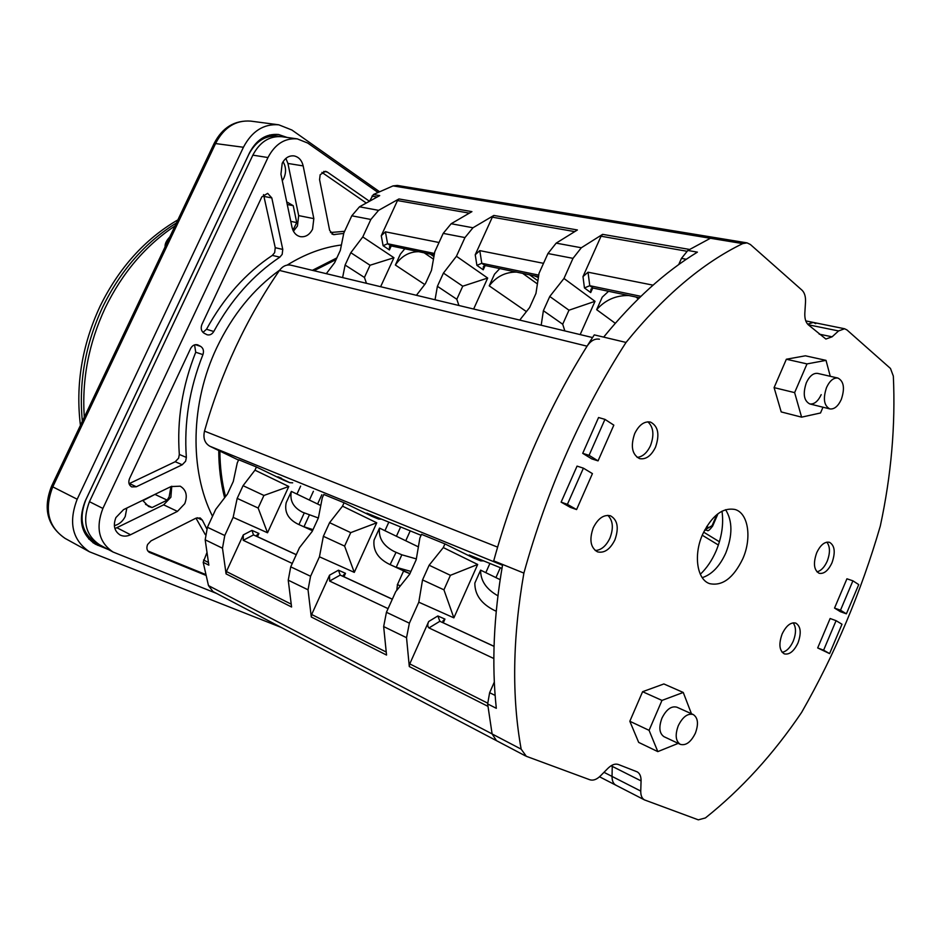 <?xml version="1.0" encoding="UTF-8"?>
<svg xmlns="http://www.w3.org/2000/svg" width="941" height="941" viewBox="0 0 941 941"><rect width="100%" height="100%" fill="white"/><g stroke="black" fill="none" stroke-linecap="round" stroke-linejoin="round"><path stroke-width="1.41" d="M396.42 536.252L400.619 526.96M405.759 540.769L410.217 530.877M338.454 570.199L345.5 573.328L343.371 575.127L343.724 576.645L340.207 575.092L338.454 570.199L329.538 575.186L311.671 614.485L311.283 616.99L308.036 589.807L310.577 576.257L319.446 556.801L354.286 572.375L376.753 522.796L342.524 506.164L344.077 502.753L371.942 516.327M388.821 522.137L384.94 530.712M329.538 575.186L329.609 581.067L388.068 608.639M329.609 581.067L340.207 575.092L392.303 599.241M343.724 576.645L392.338 599.17M616.449 785.429L615.861 785.182C613.285 783.724 612.015 780.807 612.038 776.419L612.273 765.104L612.038 776.419C612.015 780.807 613.285 783.724 615.861 785.182L644.503 799.921C641.95 798.462 640.692 795.521 640.75 791.075L641.068 780.901C641.127 776.349 639.809 773.326 637.128 771.832L618.378 764.504C615.179 763.433 611.732 764.68 608.039 768.232L600.405 775.937C596.7 779.524 593.183 780.807 589.854 779.771L526.337 756.305L521.161 749.154C511.681 696.611 512.586 637.927 523.89 573.104C535.347 531.63 549.767 491.249 567.152 451.974C584.596 412.746 604.228 376.235 626.036 342.442C663.793 295.945 702.692 262.998 742.731 243.601L747.048 242.872L750.389 244.507L801.991 290.169C804.579 292.663 805.743 296.591 805.52 301.967L804.826 313.212C804.602 318.564 805.767 322.434 808.307 324.81L825.88 339.042L832.091 336.819L838.56 330.95L844.595 328.75L846.994 329.973L890.48 368.46L893.338 376.094C895.597 425.25 891.256 475.229 880.305 526.031C870.837 558.683 859.521 590.607 846.371 621.836C833.197 653.054 818.282 683.237 801.626 712.396C773.431 754.117 741.367 789.287 705.421 817.929L698.34 819.846L644.503 799.921M206.82 552.896L203.197 562.318L208.467 585.584L213.007 591.56L496.342 740.591M344.077 502.753L323.81 494.472L322.269 497.836L318.399 517.879L312.212 531.394L299.473 547.686L290.722 566.835L288.24 580.185L291.581 607.016L226.075 573.881L222.488 548.215L224.77 535.511L233.145 517.374L267.526 532.771L288.793 486.485L254.964 470.171L243.06 485.674L237.179 498.389L233.145 517.374M292.675 482.827L289.781 482.674L283.723 480.204L256.434 466.983L238.72 459.761L237.261 462.89L233.286 481.486L227.44 494.096L215.701 509.41L207.42 527.278L205.185 539.805L208.843 565.165L203.197 562.318M494.049 646.302L439.87 621.283L437.847 615.955L428.696 621.507L409.747 663.887L409.3 666.569L406.536 637.692L409.382 623.177L418.804 602.193L453.868 617.849L477.675 564.471L443.293 547.58L444.94 543.898L472.935 557.695M444.94 543.898L421.521 534.347L419.898 537.958L416.204 559.695L409.653 574.257L395.726 591.654L386.433 612.285L383.657 626.577L386.539 655.054L311.283 616.99M592.548 337.56L290.934 265.186C286.499 264.362 282.665 266.103 279.453 270.432C263.08 294.227 248.53 319.717 235.815 346.888C223.135 374.083 212.69 402.16 204.491 431.119L497.613 547.133C508.152 511.198 520.996 476.193 536.147 442.141C519.032 480.616 504.894 520.185 493.719 560.86L502.518 565.247L209.819 446.222L238.555 460.114M483.65 560.907L480.663 560.871L469.23 555.002L501.965 568.376L469.688 555.19M381.564 519.161L378.611 519.067L366.861 513.151L421.086 535.311L367.319 513.339M277.889 476.769L281.5 478.251M289.781 482.674L281.124 478.499M204.491 431.119C202.95 438.165 204.726 443.199 209.819 446.222M747.048 242.872L714.748 237.567L710.42 238.261L687.847 250.471L697.399 252.141C665.005 271.878 633.763 300.203 603.675 337.113L594.289 334.878C572.704 367.966 553.32 403.724 536.147 442.141C551.344 408.123 568.317 376.129 587.066 346.182C590.725 340.724 594.841 338.407 599.429 339.207M380.623 286.711L393.95 257.728L362.779 236.932L370.848 219.465L378.588 210.337L398.937 198.951L471.923 211.631L451.162 223.735L472.97 227.769L464.96 237.567L456.432 256.27L487.685 278.054L473.641 309.036M472.97 227.769L493.837 215.442L492.319 217.171L475.229 254.764L476.911 265.386L481.78 263.28L538.758 275.113M543.522 263.327L479.792 250.624L481.78 263.28L484.921 265.491L483.356 266.691L483.227 269.808L476.911 265.386M484.921 265.491L538.511 276.678M479.792 250.624L475.229 254.764M714.395 237.52L397.278 185.424L393.044 185.895L373.412 194.516L369.778 200.809M373.412 194.516L379.705 195.61L359.474 206.808L351.793 215.795L343.818 233.027L340.324 250.4L334.655 262.657L326.304 273.678M493.837 215.442L577.398 229.969L556.178 243.131L547.933 253.529L539.028 273.313L535.958 293.427L529.618 307.531L519.726 320.093M541.193 325.245L543.38 310.695L549.767 296.474L563.977 278.465L572.998 258.352L581.315 247.765L602.616 234.344L601.052 236.215L582.985 276.607L584.443 287.934L589.76 285.699L592.865 288.017L590.889 289.557L590.701 292.569L584.443 287.934M805.778 320.905L813.306 322.422L807.684 324.198L813.306 322.422L815.718 323.645M543.38 310.695L562.706 324.245L568.976 310.212L549.767 296.474M564.859 330.914L562.706 324.245M568.976 310.212L595.006 301.32L580.174 334.596M563.977 278.465L595.006 301.32M592.865 288.017L639.445 297.744M703.633 532.135L719.418 541.781M718.383 545.027L702.257 535.229M704.715 529.995L712.09 525.654L712.608 526.172M495.931 577.609L500.318 567.717M489.896 563.459L485.803 572.669M428.696 621.507C427.39 624.459 427.473 626.6 428.978 627.929L493.849 658.535M428.978 627.929L439.87 621.283L494.049 646.385M437.847 615.955L444.94 619.096L442.952 620.895L443.411 622.836M398.937 198.951L397.478 200.562L381.27 235.721L383.105 245.707L387.586 243.731L434.483 253.47M391.244 245.942L389.409 249.93L389.468 246.777L390.727 245.836L434.224 254.917M381.27 235.721L385.41 231.815L439.035 242.507M451.162 223.735L443.199 233.38L434.777 251.8L431.46 270.443L425.473 283.559L416.416 295.298M456.432 256.27L443.434 273.078L437.4 286.299L435.036 299.767M437.4 286.299L456.82 299.262L462.749 286.205L443.434 273.078M458.926 305.496L456.82 299.262M462.749 286.205L487.685 278.054M313.4 491.296L309.389 500.059M321.834 494.743L317.599 504M226.075 573.881L226.416 571.528L243.319 534.888L243.213 540.31L292.263 563.447M256.434 466.983L254.964 470.171M296.956 494.096L300.638 486.085M296.286 554.661L256.975 536.452L256.693 535.253L258.928 533.476L251.965 530.383L253.505 534.911L296.25 554.72M342.524 506.164L329.585 522.667L323.363 536.299L319.446 556.801M376.753 522.796L350.734 532.63L329.585 522.667M354.286 572.375L344.606 546.098L350.734 532.63M323.363 536.299L344.606 546.098M243.06 485.674L263.927 495.46L288.793 486.485M263.927 495.46L258.14 508.034L267.526 532.771M258.14 508.034L237.179 498.389M362.779 236.932L350.817 252.706L345.1 265.056L342.606 277.595M350.817 252.706L370.048 265.244L364.426 277.454L345.1 265.056M364.426 277.454L366.472 283.312M393.95 257.728L370.048 265.244M443.293 547.58L429.131 565.223L422.533 579.927L418.804 602.193M477.675 564.471L450.41 575.316L429.131 565.223M453.868 617.849L443.929 589.819L450.41 575.316M422.533 579.927L443.929 589.819M640.903 296.321L589.76 285.699L588.031 272.208L582.985 276.607M653.03 285.158L588.031 272.208M404.818 248.777L400.384 254.129L395.361 265.033L424.732 284.511M418.698 251.682C409.112 251.729 401.337 256.187 395.361 265.033M312.518 530.724L297.956 524.125C288.158 519.197 284.241 512.033 286.205 502.659L291.369 491.414C289.522 500.541 293.286 507.493 302.661 512.28L318.34 517.985M309.283 515.15L303.967 526.772L313.024 529.63M291.369 491.414L320.787 505.529M409.888 573.716L403.536 571.081L397.455 584.584L396.761 590.348M538.381 277.524L534.265 275.795M526.407 311.6L489.214 285.852L494.495 274.196L499.777 268.597M489.214 285.852C496.33 276.583 505.435 271.996 516.515 272.09M410.911 571.446L396.22 567.282L401.842 554.802L416.334 558.895M401.842 554.802L396.067 552.32L390.115 564.612L408.3 573.022M407.994 572.893L389.198 564.188C377.929 558.495 372.883 550.473 374.048 540.11L379.505 528.077C378.353 537.946 383.199 545.709 394.008 551.402L396.067 552.32M379.505 528.077L418.38 546.874M389.198 564.188L390.115 564.612M390.456 564.753L409.923 573.634M615.273 323.292L596.665 309.683L602.24 297.156L608.568 291.298M596.665 309.683C605.251 299.956 615.99 295.239 628.894 295.545M496.354 610.074L495.907 611.074L494.248 610.321C481.227 603.722 474.758 594.641 474.84 583.091L480.616 570.128C480.486 580.668 486.262 589.219 497.93 595.806M480.616 570.128L500.142 579.668M495.907 611.074L494.731 610.544M97.888 543.78L96.029 542.875C81.914 533.335 78.515 518.985 85.819 499.847L248.753 154.5C255.752 141.232 265.456 135.116 277.866 136.139L279.924 136.527M142.667 500.341L148.537 506.458L152.113 507.528L167.18 500.13L169.157 496.766L170.968 486.579L123.553 509.634L115.908 517.574C112.944 525.372 114.332 531.183 120.095 534.994C123.365 536.582 126.847 536.499 130.54 534.747L177.473 511.375L184.754 503.682C187.741 495.672 186.224 489.838 180.213 486.191L170.968 486.579M292.933 230.192L296.733 222.594L293.227 205.679L286.711 201.868M114.355 525.654C119.166 524.408 122.801 521.338 125.247 516.444L126.823 508.058M282.3 180.778L283.9 178.084C286.346 172.274 286.064 166.828 283.065 161.723M290.781 221.37L296.733 222.594M293.227 205.679L287.264 204.526M155.865 493.931L142.844 500.706M167.18 500.13L155.394 494.613M145.49 504.341L152.113 507.528M695.364 733.215C690.929 742.131 685.907 745.848 680.296 744.355C675.614 741.12 674.944 734.897 678.285 725.699C682.719 716.83 687.718 713.113 693.258 714.548C698.022 717.771 698.728 723.994 695.364 733.215M721.994 511.186C723.782 524.019 721.794 537.335 716.03 551.132C711.949 560.471 706.715 568.188 700.316 574.269M687.847 250.471L681.46 258.387L678.72 264.574M521.161 749.154L492.108 733.956L487.65 703.939L489.626 692.694L494.319 682.072M492.108 733.956L496.507 740.673L525.525 755.941M742.778 558.813C752.024 538.181 748.377 513.21 735.121 509.516C722.759 507.199 711.925 515.492 702.609 534.382C693.294 555.061 697.022 579.68 709.643 583.643C722.382 586.314 733.427 578.033 742.778 558.813M836.078 620.672L830.127 618.519L817.682 647.937L829.597 653.607L823.598 650.196L836.078 620.672L841.995 624.248L829.597 653.607M583.396 468.159L577.056 466.113L561.118 502.141L570.293 507.352L576.574 509.563L567.399 504.341L583.396 468.159L592.43 473.617L576.574 509.563M782.124 634.011C778.583 644.044 779.301 650.666 784.276 653.866C789.381 654.96 793.957 651.325 797.992 642.938C801.544 632.893 800.803 626.283 795.757 623.083C790.711 622.036 786.17 625.683 782.124 634.011M816.694 552.779C813.059 563.247 813.871 570.093 819.117 573.281C823.951 574.175 828.245 570.681 831.985 562.8C835.632 552.308 834.785 545.474 829.468 542.287C824.692 541.451 820.434 544.945 816.694 552.779M593.277 527.76C589.09 539.675 590.501 547.709 597.511 551.861C604.31 553.402 610.097 549.415 614.885 539.911C619.096 527.948 617.625 519.903 610.462 515.786C603.781 514.362 598.053 518.35 593.277 527.76M634.716 433.53C630.411 446.163 632.023 454.515 639.539 458.608C645.855 459.761 651.184 455.95 655.524 447.163C659.853 434.507 658.182 426.144 650.513 422.086C644.314 421.039 639.045 424.85 634.716 433.53M604.957 419.368L598.558 417.522L582.714 453.339L591.713 458.867L598.053 460.878L589.066 455.338L604.957 419.368L613.826 425.144L598.053 460.878M852.911 580.82L846.924 578.797L834.538 608.086L840.442 611.709L846.382 613.826L840.501 610.203L852.911 580.82L858.721 584.608L846.382 613.826M487.65 703.939L496.307 708.302C491.567 663.77 493.684 615.837 502.647 564.482L523.89 573.104M502.647 564.482L493.719 560.86M603.675 337.113L626.036 342.442M725.593 509.693C732.592 520.902 732.674 535.323 725.829 552.943C719.771 566.247 711.902 574.492 702.245 577.656M817.682 647.937L823.598 650.196M561.118 502.141L567.399 504.341M793.145 622.824C796.227 627.129 796.262 633.234 793.263 641.127C790.252 647.714 786.547 651.443 782.147 652.325M826.845 542.145C830.185 546.58 830.291 552.932 827.198 561.212C824.422 567.329 820.999 570.869 816.941 571.834M607.839 515.339C613.003 520.526 613.708 528.113 609.933 538.123C606.122 546.051 601.205 550.191 595.206 550.52M647.855 421.803C653.513 427.096 654.383 435.048 650.478 445.669C647.043 452.903 642.597 456.82 637.151 457.397M582.714 453.339L589.066 455.338M834.538 608.086L840.501 610.203M693.258 714.548L676.885 707.197C671.333 705.75 666.346 709.408 661.935 718.171C658.618 727.287 659.312 733.462 664.017 736.697L680.296 744.355M683.248 692.458L663.875 683.954L642.597 691.706L661.982 700.41L683.248 692.458L691.459 713.737M678.202 743.378L657.818 751.612L638.68 742.402L629.823 721.265L642.597 691.706M629.823 721.265L649.078 730.334L661.982 700.41M657.818 751.612L649.078 730.334M841.289 399.478C838.055 406.336 834.244 409.476 829.833 408.912C823.951 405.736 822.857 398.596 826.551 387.48C829.774 380.682 833.561 377.541 837.913 378.059C843.877 381.223 844.994 388.362 841.289 399.478M837.913 378.059L817.705 373.412C813.342 372.883 809.566 375.988 806.355 382.705C802.708 393.703 803.837 400.772 809.766 403.936C814.177 404.512 818 401.407 821.211 394.644M807.002 363.908L826.022 360.368L805.414 355.804L786.358 359.239L807.002 363.908L794.627 392.62L774.09 387.621L786.358 359.239M774.09 387.621L781.206 411.923L801.603 417.157L794.627 392.62M801.603 417.157L820.517 412.981L822.987 407.206M826.022 360.368L830.268 376.306M336.102 259.54L314 270.726M219.876 451.092C219.982 467.042 221.864 482.204 225.522 496.589M287.099 137.445L278.571 134.504C266.174 133.493 256.47 139.621 249.483 152.877L85.184 501.118C77.868 520.267 81.267 534.617 95.37 544.18L108.556 549.615M243.425 147.267L214.172 143.373L51.59 486.156L52.778 486.862L215.83 143.02C224.181 127.282 235.826 119.978 250.753 121.118L278.771 124.812C263.715 123.671 251.929 131.152 243.425 147.267L77.186 499.224C68.27 522.537 72.351 540.052 89.442 551.779L281.088 627.376M278.771 124.812L291.898 130.023L379.423 191.646M175.014 225.934C145.62 245.46 122.365 272.772 105.239 307.86C88.713 343.312 81.726 379.764 84.302 417.204M165.098 246.848C164.816 243.919 166.381 240.614 169.803 236.932M297.309 138.88L282.006 136.727C269.585 135.704 259.869 141.844 252.847 155.147L89.454 501.682C82.126 520.879 85.525 535.264 99.652 544.827L113.049 552.026C98.864 542.404 95.476 527.877 102.887 508.434L267.973 157.547C275.054 144.079 284.829 137.857 297.309 138.88L307.754 143.067L377.882 192.364M171.768 486.226L170.874 497.248L163.64 504.835L114.92 528.619M285.888 158.406L287.922 163.452L298.673 215.607L297.427 226.04L293.427 231.227M113.049 552.026L216.43 593.371M282.182 254.364L282.771 249.424L271.808 197.928L267.656 193.364L261.845 196.881L201.915 324.457C200.504 328.268 201.209 331.173 204.021 333.173L207.126 334.773C209.843 335.396 212.066 334.302 213.772 331.503C231.157 299.72 253.176 274.948 279.842 257.164L282.182 254.364M202.927 354.628C204.103 350.981 203.35 348.229 200.668 346.394L197.61 344.829C194.681 344.171 192.34 345.394 190.611 348.523L129.54 478.557C128.117 482.345 128.846 485.121 131.728 486.909L136.316 486.768L182.236 464.76L185.636 461.208L186.353 457.42C183.895 422.944 189.423 388.68 202.927 354.628L195.728 352.24C182.295 386.081 176.826 420.145 179.319 454.432L178.602 458.196L175.214 461.725L129.07 483.709M206.773 528.807L202.35 520.15L200.233 517.985L195.951 518.185L151.042 540.852L147.596 544.498C146.243 548.05 146.855 550.673 149.419 552.391L205.914 575.363M369.237 201.103L327.268 172.015L325.539 171.297L320.175 174.708L319.575 179.672L329.644 230.369L333.326 234.627L343.736 233.427M312.553 229.192L313.835 218.63L303.167 165.91C301.802 160.252 298.756 156.912 294.015 155.9C288.981 155.43 285.041 157.912 282.206 163.322L280.936 174.214L292.028 227.322C293.274 232.415 296.003 235.521 300.203 236.638C305.449 237.367 309.565 234.885 312.553 229.192M279.642 270.149C253.411 289.052 232.462 314.882 216.783 347.641C190.4 403.089 189.376 470.394 212.513 516.28M341.418 244.989C323.057 247.318 304.978 254.023 287.205 265.08M263.539 194.599L275.243 247.695L274.666 252.623L272.337 255.399C245.754 273.055 223.817 297.674 206.514 329.244L202.985 332.408M194.564 344.865L195.728 352.24M195.987 518.173L205.279 534.594M205.726 574.528L147.831 550.979M321.928 172.391L366.084 202.891M344.606 231.298L330.479 232.533M224.617 497.777C220.759 482.874 218.794 467.124 218.747 450.539M312.365 270.338L336.843 257.916M82.349 421.309C78.597 382.375 85.36 344.312 102.64 307.131C120.636 270.396 145.232 242.331 176.438 222.935M177.896 219.865C144.89 239.073 118.942 267.891 100.052 306.307C82.008 345.241 75.468 384.916 80.432 425.344M345.5 573.328L343.947 576.751M311.671 614.485L386.128 651.984M603.993 772.314L640.75 791.075M641.068 780.901L611.062 765.774M492.096 733.909L208.467 585.584M308.036 589.807L288.24 580.185M205.185 539.805L222.488 548.215M487.92 706.326L409.3 666.569M406.536 637.692L383.657 626.577M472.441 557.495L480.416 560.765M371.46 516.127L378.376 518.962M283.488 480.098L289.534 482.568M279.453 270.432L587.066 346.182M485.156 265.55L483.227 269.808M574.563 231.58L492.319 217.171M378.588 210.337L359.474 206.808M556.178 243.131L581.315 247.765M602.616 234.344L689.541 249.447M710.373 238.285L393.044 185.895M572.998 258.352L547.933 253.529M592.748 288.005L590.701 292.569M704.68 530.054L705.291 530.265L704.715 529.983M706.75 526.419L708.891 527.736M712.09 525.654L716.901 514.551M444.94 619.096L443.293 622.777M409.747 663.887L487.579 703.092M389.409 249.93L383.105 245.707M385.41 231.815L387.586 243.731L390.727 245.836M469.136 213.113L397.478 200.562M464.96 237.567L443.199 233.38M258.928 533.476L257.458 536.664M251.965 530.383L243.319 534.888M226.416 571.528L291.122 604.122M256.975 536.452L253.505 534.911L243.213 540.31M290.722 566.835L310.577 576.257M207.42 527.278L224.77 535.511M203.538 560.001L208.349 562.436M370.848 219.465L351.793 215.795M376.988 196.975L371.966 196.104M386.433 612.285L409.382 623.177M686.754 251.223L601.052 236.215M433.919 256.611L430.237 254.082M424.191 252.823L433.472 259.175M304.249 512.986L298.944 524.572M298.65 524.443L297.956 524.125M397.337 584.537L400.337 585.89M537.887 280.794L529.595 274.819M522.678 273.372L537.405 283.947M635.893 297.003L638.304 298.85M495.531 610.897L496.236 611.227M489.626 692.694L495.131 695.423M686.33 259.269L681.46 258.387M710.42 238.261L742.731 243.601M819.176 334.137L832.091 336.819M838.56 330.95L808.26 324.763M92.924 542.675L97.982 545.404M51.579 486.191C42.768 508.552 47.273 525.948 65.105 538.405C48.156 526.819 44.051 509.634 52.778 486.862L77.186 499.224M89.454 501.682L102.887 508.434M267.973 157.547L252.847 155.147M275.243 247.695L282.771 249.424M272.337 255.399L279.842 257.164M271.808 197.928L264.245 196.481M213.772 331.503L206.514 329.244M195.363 344.665L200.668 346.394M198.386 345.171L196.787 344.653M129.446 483.545L136.316 486.768M182.236 464.76L175.214 461.725M186.353 457.42L179.319 454.432M149.066 552.191L149.795 552.567M197.187 517.726L202.35 520.15M327.268 172.015L323.692 171.427M334.843 234.65L331.926 234.038M298.673 215.607L313.835 218.63M303.167 165.91L287.922 163.452M177.473 511.375L163.64 504.835M117.013 527.795L130.54 534.747M599.523 776.772L615.861 785.182M591.207 288.84L590.889 289.557M705.291 530.265C708.091 529.254 706.679 533.818 712.631 526.101L718.007 513.692M480.663 560.871L472.676 557.601M378.611 519.067L371.695 516.233M277.866 136.139L269.667 134.986M96.029 542.875L88.677 538.922M813.306 322.422L844.595 328.75M829.833 408.912L809.766 403.936M65.105 538.405L89.442 551.779M214.277 143.173C222.488 127.435 234.65 120.083 250.753 121.118"/></g></svg>
